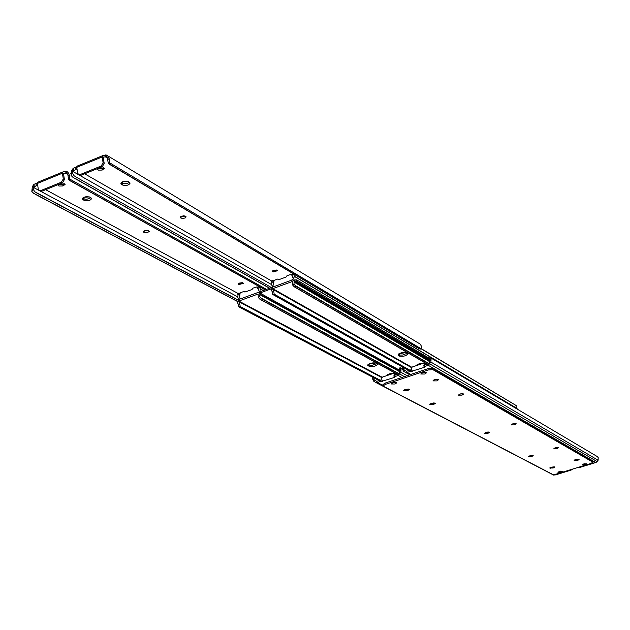 <?xml version="1.0" encoding="UTF-8"?>
<svg xmlns="http://www.w3.org/2000/svg" width="630" height="630" viewBox="0 0 630 630"><rect width="100%" height="100%" fill="white"/><g stroke="black" fill="none" stroke-linecap="round" stroke-linejoin="round"><path stroke-width="0.94" d="M98.083 170.124L102.162 170.069L104.367 168.36L99.808 167.808L97.603 169.517L98.083 170.124M103.493 167.58L101.887 168.328L98.201 168.556M185.291 216.121L183.692 215.806L181.267 216.35L180.274 217.452L182.259 218.508L185.157 217.98L186.149 216.87L185.291 216.121L180.849 216.586L181.141 218.208M122.629 185.031C126.37 185.921 128.874 185.267 130.142 183.054L128.418 181.621C124.669 180.723 122.165 181.377 120.889 183.59L122.629 185.031L122.346 183.322L121.243 182.676L124.842 183.834L127.299 183.464L129.504 182.267L127.299 183.464L124.244 183.818L122.346 183.322L122.126 182.015M276.987 270.113L272.42 271.357L273.097 271.94L277.665 270.695L276.987 270.113M103.099 162.705L102.17 156.949L76.75 167.344L77.647 173.085L78.585 174.502L81.325 175.164L102.351 166.611L101.257 165.974L103.099 162.705L104.194 163.359L103.265 157.602L102.532 157.161L105.399 156.878L107.423 158.099M72.403 173.163L74.08 175.754L76.576 177.321L75.734 178.81L73.104 177.471L71.088 175.494L72.915 171.502L76.939 168.556M76.057 168.871L77.081 169.454M84.672 173.809L271.877 281.122M71.088 175.494L71.544 170.722L73.19 168.312L73.576 170.793M109.919 164.359L108.533 163.587L108.053 161.918L106.706 155.271L107.832 155.893L109.675 159.76L109.919 164.359L420.108 349.162L421.053 348.744L421.848 347.051L420.312 344.177L108.045 156.019M76.726 166.769L73.19 168.312M75.009 178.55L269.152 288.02M75.734 178.81L269.286 287.973M76.576 177.321L271.026 287.335M75.986 176.833L74.08 175.754M105.399 156.878L107.116 157.799M109.116 164.091L420.108 349.162M418.785 348.516L110.313 164.753M106.706 155.271L105.966 154.878L102.501 155.736L102.17 156.949M276.759 270.01L273.042 270.553M101.257 165.974L80.215 174.534M76.75 167.344L77.143 166.21M81.325 175.164L79.167 174.683M104.194 163.359L102.351 166.611M82.719 198.111L84.719 199.064L86.971 199.214L90.956 197.757L86.971 199.214L84.719 199.064L82.719 198.111M70.749 173.321L70.284 173.51M122.504 181.826L127.969 181.416M84.066 197.253L89.35 196.914M58.913 186.039L62.992 185.968L65.126 184.33L60.527 183.787L58.393 185.425L58.913 186.039M64.236 183.558L62.732 184.244L59.023 184.472M148.341 230.478L145.239 230.383L143.372 231.769L144.963 232.754L147.381 232.612L149.223 231.446L148.341 230.478M84.152 200.45C87.885 201.309 90.366 200.671 91.602 198.544L89.799 197.111C86.074 196.245 83.585 196.883 82.341 199.009L84.152 200.45L83.68 197.426M242.77 282.752L238.242 283.957L238.959 284.539L243.487 283.327L242.77 282.752M63.283 178.944L62.401 173.211L37.43 183.424L38.273 189.134L39.241 190.567L41.926 191.197L62.575 182.794L61.449 182.172L63.283 178.944L64.402 179.566L63.528 173.841L62.779 173.423L65.63 173.132L67.245 174.085L66.859 171.565L67.953 172.187L69.741 176.038L69.513 178.936L70.025 180.574L264.876 289.587M33.138 189.189L34.792 191.756L37.312 193.292L36.477 194.764L33.823 193.465L31.831 191.496L33.65 187.535L37.611 184.637M36.808 184.913L37.729 185.409M45.651 189.677L238.148 293.486M31.831 191.496L32.303 186.756L33.949 184.362L34.311 186.834M70.025 180.574L68.678 179.81L67.906 174.998L67.245 174.085M37.414 182.857L33.949 184.362M35.745 194.52L237.148 301.329M36.477 194.764L237.171 301.219M37.312 193.292L237.857 300.014M36.705 192.819L237.951 299.935M70.442 180.96L264.742 289.635M66.859 171.565L66.118 171.155L62.764 171.998L62.401 173.211M148.357 230.486L143.987 230.895L144.278 232.525M242.55 282.649L238.896 283.154M61.449 182.172L40.785 190.583M37.43 183.424L37.871 182.29M41.926 191.197L39.832 190.74M64.402 179.566L62.575 182.794M417.855 364.282L419.895 364.431M423.793 363.526L424.439 363.219M399.223 353.611L406.122 352.564M293.462 273.845L294.525 276.499L292.69 279.594M109.439 162.682L516.159 405.531L516.088 407.051L517.23 409.13M421.187 348.626L516.159 405.531M291.595 274.68L292.981 277.893L291.887 274.814L292.541 273.333M273.719 281.011L272.845 280.539L273.412 285.059L274.042 280.397L277.665 279.066L279.114 279.586L286.012 277.058L287.083 275.601L291.155 274.42M272.924 286.642L271.585 284.91L271.908 282.461L271.412 281.523M271.317 281.468L272.837 280.539M290.902 280.437L241.865 298.376M271.089 288.902L259.67 293.076M429.463 358.352L296.612 279.854L296.903 281.334L294.864 280.925M430.117 359.848L296.903 281.334M399.081 353.69L406.153 352.572M417.722 364.353L419.769 364.471M423.817 363.534L424.47 363.234M368.857 364.006L375.827 362.967M388.111 374.354L390.214 374.472M394.726 373.299L393.907 373.653L394.758 373.307M240.376 298.738L241.802 298.029M290.832 280.09L296.612 279.854M388.245 374.283L390.34 374.433M369.007 363.927L375.803 362.951M259.245 286.563L260.34 289.028L259.804 291.446M257.757 287.343L257.032 286.941L258.82 290.406L257.757 287.335L258.245 286.004M239.857 293.383L239.022 292.958L239.534 297.47L240.172 292.832L243.747 291.517L244.889 292.029M239.809 298.943L238.573 298.896L237.738 297.313L238.061 294.879L237.526 293.887L239.022 292.958M257.032 286.941L253.032 288.107L251.968 289.548L244.897 292.036M244.991 292.06L244.03 291.54M259.198 287.123L257.481 287.193M406.374 352.682C402.468 352.115 399.672 352.887 397.979 354.981L399.546 356.107C403.452 356.659 406.24 355.895 407.925 353.8L406.374 352.682M426.258 364.597L424.793 363.368C421.147 362.833 418.407 363.557 416.58 365.55M293.919 284.114L294.234 281.649L293.43 280.074L292.092 280.003L272.483 287.178L271.231 290.052L272.388 291.966L273.845 291.753L272.79 288.65L292.359 281.5L292.564 284.925L293.919 284.114L295.982 286.311L294.265 286.823L292.564 284.925M407.311 353.225L402.594 355.029L400.066 355.06L398.31 354.257M417.501 365.243L416.926 364.912M425.644 363.864L424.612 364.55M428.739 363.423L295.439 285.642M428.613 363.652L295.982 286.311M427.494 364.179L294.801 287.02M427.392 364.219L294.265 286.823M409.839 370.149L274.168 294.147L273.058 294.659L272.388 294.045L272.388 291.966M273.845 291.753L274.168 294.147M409.61 370.227L274.326 294.478M408.768 370.511L273.058 294.659M376.023 363.053C372.133 362.51 369.353 363.266 367.7 365.305L369.337 366.432C373.228 366.959 375.992 366.211 377.638 364.171L376.023 363.053M396.585 374.63L395.057 373.433C391.364 372.921 388.647 373.637 386.914 375.59M259.631 296.62L259.954 294.171L259.127 292.588L257.851 292.525L238.534 299.596L237.289 302.455L238.416 304.361L239.849 304.156L238.825 301.069L258.111 294.021L258.3 297.423L259.631 296.62L261.702 298.801L259.993 299.305L258.3 297.423M377.023 363.605L371.676 365.424L368.046 364.581M387.733 374.574L387.883 375.252L387.277 374.921M395.963 373.929L394.719 374.7M398.743 373.519L261.135 298.14M398.617 373.748L261.702 298.801M397.554 374.299L260.536 299.502M397.451 374.338L259.993 299.305M380.126 380.189L240.188 306.519L239.109 307.03L238.431 306.416L238.416 304.361M239.849 304.156L240.188 306.519M379.89 380.268L240.361 306.849M379.071 380.551L239.109 307.03M433.716 380.063L437.622 379.205L433.716 380.063M410.453 369.944L411.689 369.889L411.965 371.18L410.736 371.227L410.453 369.944L406.366 371.322L402.066 368.471L403.586 371.338L405.31 372.314L407.161 372.432L410.736 371.227M423.88 363.652L424.549 364.266L422.998 363.376L412.185 367.038L411.54 368.18L411.689 369.889M424.187 366.778L423.833 365.636L424.384 365.235L424.667 366.526L428.266 365.305L430.928 362.092L431.085 358.635L428.502 363.841L424.384 365.235M579.655 467.444L596.405 462.184L598.122 460.231L598.185 457.522L597.027 456.411L430.235 357.58M579.23 467.578L577.505 467.72M402.066 368.471L402.586 367.062M403.673 367.668L403.523 369.298M430.156 360.281L429.621 358.856M430.022 357.478L431.085 358.635M424.667 366.526L424.116 366.928L424.738 367.219L411.965 371.18M421.88 372.984L424.903 372.283M555.408 447.843L556.416 447.607M574.82 459.845L578.183 459.12L574.82 459.845M512.623 423.911L514.521 423.478M459.616 394.112L462.262 393.537M412.248 371.432L411.965 370.149M424.014 363.959L424.305 365.258M424.549 364.266L424.738 365.116M553.132 468.027L554.66 467.098L554.172 466.767L549.738 467.964L553.132 468.027M552.88 466.995L550.415 467.365L552.88 466.995M486.108 432.385L484.502 433.432L487.919 433.353L489.526 432.306L486.108 432.385M485.462 432.629L488.305 431.983M512.788 423.856L511.135 424.927L514.545 424.848L516.198 423.769L512.788 423.856M512.088 424.116L514.978 423.447M583.648 463.979L582.088 464.909L585.049 464.767L586.609 463.837L583.648 463.979M583.404 464.058L585.049 463.664M559.479 471.397L557.952 472.311L560.928 472.169L562.448 471.264L559.479 471.397M559.283 471.46L560.873 471.09M405.366 389.45L403.68 390.655L407.634 390.663L409.311 389.458L405.366 389.45M404.436 389.844L408.287 389.017L404.436 389.844M577.521 460.506L579.096 459.561L578.623 459.231L574.158 460.443L577.521 460.506M530.051 455.758L528.491 456.719L531.641 456.6L533.201 455.632L530.051 455.758M529.633 455.899L531.807 455.395M555.243 447.891L553.644 448.883L556.778 448.757L558.377 447.772L555.243 447.891M554.77 448.056L556.991 447.528M460.01 393.97L458.301 395.16L462.058 395.128L463.767 393.939L460.01 393.97M459.097 394.341L462.696 393.537M431.511 403.358L429.857 404.507L433.629 404.484L435.291 403.334L431.511 403.358M430.668 403.704L434.212 402.924M392.758 382.749L391.065 383.977L395.105 384.001L396.798 382.772L392.758 382.749M391.797 383.166L395.798 382.308M422.509 372.739L420.769 374L424.777 374.023L426.526 372.755L422.509 372.739M421.486 373.18L425.534 372.298M434.708 379.646L432.975 380.882L436.905 380.89L438.637 379.646L434.708 379.646M428.164 369.967L427.88 368.684L384.985 383.142L385.253 384.418L383.158 385.938L383.473 386.292L552.691 474.453L556.259 474.114L590.971 463.459L592.806 462.137L432.897 369.66L428.164 369.967L385.253 384.418M592.806 462.137L592.547 461.113L432.613 368.377L432.897 369.66M382.89 384.678L384.985 383.142M427.88 368.684L432.613 368.377M380.654 380.016L381.89 379.961L382.158 381.237L380.93 381.292L380.654 380.016L376.622 381.378L372.393 378.528L373.881 381.386L375.63 382.394L377.394 382.489L380.93 381.292M393.955 373.763L394.648 374.377L393.089 373.503L382.41 377.118L381.772 378.244L381.89 379.961M394.223 376.89L393.876 375.756L394.411 375.362L394.687 376.645L398.239 375.448L400.885 372.251L401.05 368.818L398.483 373.992L394.411 375.362M555.707 474.792L553.542 475.036L375.677 382.41M372.393 378.528L372.802 377.26M373.905 377.842L373.818 379.355M400.121 370.448L399.365 368.849M400.152 367.715L402.074 368.778L399.995 367.621L401.05 368.818M573.229 468.909L570.977 470.106M394.687 376.645L394.152 377.039L394.789 377.323L382.158 381.237M392.199 382.969L395.152 382.3M530.287 455.687L531.224 455.474M486.006 432.424L487.848 432.015M431.196 403.476L433.786 402.932M382.457 381.489L382.182 380.205M394.096 374.078L394.372 375.378M394.648 374.377L394.829 375.22M101.887 168.328L102.162 170.069M72.718 171.848L72.332 169.328M107.793 158.721L109.675 159.76M72.915 171.502L271.632 284.61M272.554 270.955L272.695 271.703M272.853 270.672L273.097 271.94M121.243 182.676L121.527 184.385M180.471 216.917L180.645 217.925M102.761 167.974L103.044 169.714M102.32 155.854L102.532 157.161M105.997 154.893L106.407 157.382M105.423 155.019L105.753 157.067M75.127 167.415L75.45 169.446M82.751 198.072L83.026 199.828M62.732 184.244L62.992 185.968M33.453 187.882L33.091 185.377M67.906 174.998L69.741 176.038M34.792 191.756L237.975 299.911M33.65 187.535L38.918 190.355M40.659 191.292L237.841 296.88M69.513 178.936L266.073 289.146M67.953 172.187L66.142 171.163M238.4 283.539L238.542 284.311M238.723 283.256L238.959 284.539M143.601 231.21L143.774 232.25M63.591 183.889L63.85 185.622M62.575 172.116L62.779 173.423M66.174 171.179L66.559 173.66M65.654 171.289L65.969 173.321M35.894 183.464L36.194 185.488M294.525 276.499L517.072 408.539M294.241 276.168L516.836 408.279M273.239 281.657L271.908 282.461M293.352 274.593L291.887 274.814M368.574 364.171L368.739 364.951M417.336 364.589L417.469 365.219M398.774 353.879L398.932 354.611M260.34 289.028L262.749 290.367M260.064 288.697L262.938 290.296M239.384 294.084L238.061 294.879M411.815 367.266L272.79 288.65M429.92 361.329L294.234 281.649M429.723 361.683L294.108 282.13M411.571 367.668L272.648 289.209M398.349 355.422L398.144 354.454M399.546 356.107L399.27 354.8M382.15 377.252L238.825 301.069M399.94 371.361L259.954 294.171M399.759 371.731L259.828 294.651M381.851 377.622L238.683 301.62M368.101 365.762L367.889 364.754M369.337 366.432L369.07 365.132M578.702 467.68L578.175 467.389M410.784 374.448L407.161 372.432M405.31 372.314L409.768 374.787L405.287 372.298M406.397 371.314L404.271 370.133M598.122 460.231L430.928 362.092M597.232 461.633L429.88 363.951M595.649 462.483L428.266 365.305M574.458 460.05L574.631 460.774M550.061 467.562L550.234 468.295M554.754 475.028L553.872 474.571M383.048 385.434L377.394 382.489M376.756 381.331L374.559 380.181M407.106 375.685L400.885 372.251M404.389 376.598L399.837 374.102M571.536 469.885L571 469.594M401.901 377.441L398.239 375.448M555.282 474.925L571.134 470.059M108.021 156.004L420.312 344.177M79.703 175.132L78.585 174.502M102.477 155.744L77.049 166.155M69.221 180.267L70.395 180.928M40.383 191.181L39.241 190.567M62.74 172.006L37.761 182.227M291.761 274.719L291.036 274.294M238.573 298.896L239.329 299.305M257.662 287.225L256.914 286.808M430.14 360.533L293.493 280.114M400.121 370.511L259.19 292.619M429.983 357.446L429.298 358.659M423.833 365.636L424.116 366.928M423.667 363.447L424.163 363.738M595.114 462.743L579.505 467.531M592.68 461.27L592.932 462.294M382.89 384.662L383.158 385.938M553.62 475.075L375.63 382.394M399.995 367.621L399.31 368.818M393.876 375.756L394.152 377.039M393.726 373.558L394.246 373.842M571.008 470.137L555.558 474.87"/></g></svg>
